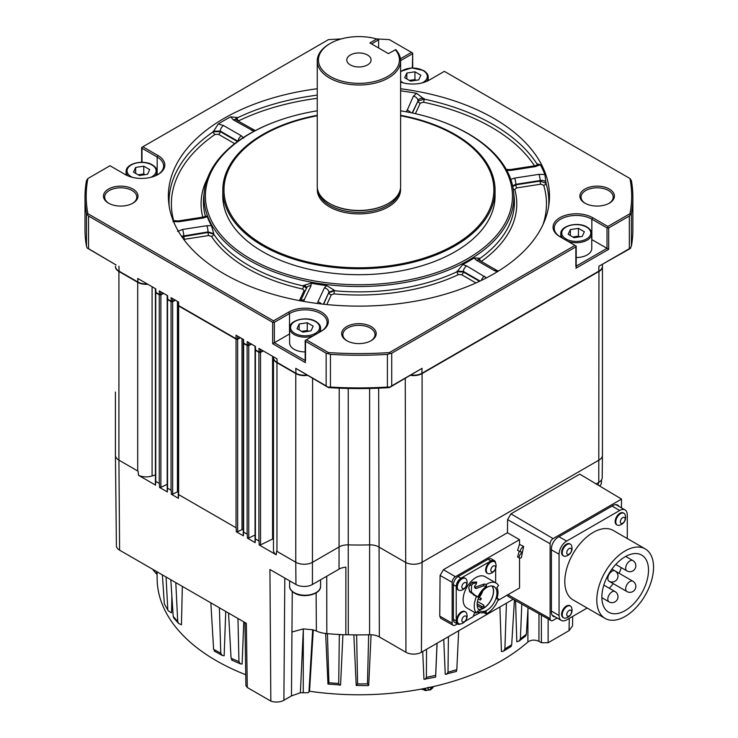 <?xml version="1.0" encoding="UTF-8"?>
<svg xmlns="http://www.w3.org/2000/svg" width="738" height="738" viewBox="0 0 738 738"><rect width="100%" height="100%" fill="white"/><g stroke="black" fill="none" stroke-linecap="round" stroke-linejoin="round"><path stroke-width="1.11" d="M370.707 340.928A16.079 9.28 0 0 0 375.005 334.6A16.079 9.28 0 0 0 370.301 328.041A16.079 9.28 0 0 0 347.561 328.041A16.079 9.28 0 0 0 342.856 334.6A16.079 9.28 0 0 0 347.155 340.928M346.722 340.679L346.722 340.679A17.269 9.972 180 0 1 346.722 326.583A17.269 9.972 180 0 1 371.14 326.583A17.269 9.972 180 0 1 371.14 340.679A17.269 9.972 180 0 1 346.722 340.679M132.508 203.402A16.079 9.28 0 0 0 136.807 197.083A16.079 9.28 0 0 0 132.102 190.515A16.079 9.28 0 0 0 109.362 190.515A16.079 9.28 0 0 0 104.648 197.083A16.079 9.28 0 0 0 108.956 203.402M108.514 203.153L108.514 203.153A17.269 9.972 180 0 1 108.514 189.057A17.269 9.972 180 0 1 132.941 189.057A17.269 9.972 180 0 1 132.941 203.153A17.269 9.972 180 0 1 108.514 203.153M584.92 203.153L584.92 203.153A17.269 9.972 180 0 1 584.92 189.057A17.269 9.972 180 0 1 609.348 189.057A17.269 9.972 180 0 1 609.348 203.153A17.269 9.972 180 0 1 584.92 203.153M608.905 203.402A16.079 9.28 0 0 0 613.213 197.083A16.079 9.28 0 0 0 608.499 190.515A16.079 9.28 0 0 0 590.981 188.504A16.079 9.28 0 0 0 581.055 197.083A16.079 9.28 0 0 0 585.354 203.402M367.524 54.999A12.149 7.011 0 0 0 354.286 53.487A12.149 7.011 0 0 0 346.786 59.962A12.149 7.011 0 0 0 350.338 64.926A12.149 7.011 0 0 0 363.576 66.438A12.149 7.011 0 0 0 371.076 59.962A12.149 7.011 0 0 0 367.524 54.999M465.494 611.894L464.857 611.525A6.79 3.921 120 0 0 461.462 611.857A6.79 3.921 120 0 0 457.025 617.844A6.79 3.921 120 0 0 458.067 623.278L458.704 623.647A6.79 3.921 120 0 0 460.53 623.914A7.98 7.98 0 0 0 466.637 613.343A6.79 3.921 120 0 0 465.494 611.894A6.79 3.921 120 0 0 462.099 612.226A6.79 3.921 120 0 0 457.302 620.547A6.79 3.921 120 0 0 458.704 623.647M461.84 620.39A3.395 1.956 120 0 0 464.239 621.774A3.395 1.956 120 0 0 466.637 617.623A3.395 1.956 120 0 0 464.239 616.239A3.395 1.956 120 0 0 461.84 620.39M494.46 561.71L493.823 561.341A6.79 3.921 120 0 0 490.871 561.452A6.79 3.921 120 0 0 486.084 567.374A6.79 3.921 120 0 0 487.034 573.103L487.67 573.472A6.79 3.921 120 0 0 489.506 573.74A7.98 7.98 0 0 0 495.604 563.168A6.79 3.921 120 0 0 494.46 561.71A6.79 3.921 120 0 0 491.517 561.821A6.79 3.921 120 0 0 486.287 569.837A6.79 3.921 120 0 0 487.67 573.472M490.816 569.948A3.395 1.956 120 0 0 492.984 571.719A3.395 1.956 120 0 0 495.595 567.707A3.395 1.956 120 0 0 493.427 565.945A3.395 1.956 120 0 0 490.816 569.948M465.494 578.444L464.857 578.066A6.79 3.921 120 0 0 461.601 578.334A6.79 3.921 120 0 0 457.053 584.302A6.79 3.921 120 0 0 458.067 589.828L458.704 590.197A6.79 3.921 120 0 0 460.53 590.465A7.98 7.98 0 0 0 466.637 579.893A6.79 3.921 120 0 0 465.494 578.444A6.79 3.921 120 0 0 462.237 578.703A6.79 3.921 120 0 0 457.302 586.931A6.79 3.921 120 0 0 458.704 590.197M461.84 586.858A3.395 1.956 120 0 0 464.165 588.361A3.395 1.956 120 0 0 466.637 584.247A3.395 1.956 120 0 0 464.303 582.743A3.395 1.956 120 0 0 461.84 586.858M481.259 598.546L480.373 600.068A0.895 0.517 -60 0 1 481.259 598.546A0.895 0.517 -60 0 1 481.379 598.905M496.96 593.02A13.994 8.081 -60 0 1 490.844 607.097A13.994 8.081 -60 0 1 480.06 610.852A13.994 8.081 -60 0 1 477.163 604.44A13.994 8.081 -60 0 1 483.27 590.363A13.994 8.081 -60 0 1 494.054 586.609A13.994 8.081 -60 0 1 496.96 593.02M478.584 609.523A13.994 8.081 120 0 0 488.556 603.924A13.994 8.081 120 0 0 493.584 591.073A13.994 8.081 120 0 0 492.163 586M475.41 587.586L475.493 588.509L476.158 588.49L475.235 587.171L483.99 584.072L486.379 584.367A18.099 10.452 -60 0 1 496.111 583.057A18.099 10.452 -60 0 1 498.547 585.575L496.886 587.494A15.48 8.939 -60 0 1 496.822 598.832L498.464 598.841A18.099 10.452 -60 0 1 486.213 613.97L483.418 612.328M475.318 612.614L475.973 612.328L475.309 612.641L476.333 612.992A18.099 10.452 -60 0 1 474.257 606.119A18.099 10.452 -60 0 1 476.425 596.655L469.645 591.701L468.704 587.669L469.802 585.096A18.099 10.452 -60 0 1 472.163 582.227L476.527 582.033L476.038 584.468A18.099 10.452 120 0 0 474.479 586.267L474.562 587.18L475.235 587.171M474.479 586.267L474.562 587.18M468.861 609.108L466.896 607.992A18.099 10.452 -60 0 1 463.141 599.708A18.099 10.452 -60 0 1 471.047 581.489A18.099 10.452 -60 0 1 484.995 576.636L496.111 583.057M570.428 544.21L569.791 543.841A6.79 3.921 120 0 0 566.397 544.174A6.79 3.921 120 0 0 561.959 550.161A6.79 3.921 120 0 0 563.002 555.603L563.638 555.972A6.79 3.921 120 0 0 565.465 556.231A7.98 7.98 0 0 0 571.572 545.659A6.79 3.921 120 0 0 570.428 544.21A6.79 3.921 120 0 0 567.033 544.543A6.79 3.921 120 0 0 562.236 552.863A6.79 3.921 120 0 0 563.638 555.972M566.775 552.707A3.395 1.956 120 0 0 569.173 554.1A3.395 1.956 120 0 0 571.572 549.939A3.395 1.956 120 0 0 569.173 548.555A3.395 1.956 120 0 0 566.775 552.707M623.988 513.288L623.352 512.919A6.79 3.921 120 0 0 619.957 513.251A6.79 3.921 120 0 0 615.52 519.238A6.79 3.921 120 0 0 616.562 524.672L617.199 525.041A6.79 3.921 120 0 0 619.025 525.308A7.98 7.98 0 0 0 625.132 514.737A6.79 3.921 120 0 0 623.988 513.288A6.79 3.921 120 0 0 620.593 513.62A6.79 3.921 120 0 0 615.796 521.941A6.79 3.921 120 0 0 617.199 525.041M620.335 521.784A3.395 1.956 120 0 0 622.734 523.168A3.395 1.956 120 0 0 625.132 519.017A3.395 1.956 120 0 0 622.734 517.633A3.395 1.956 120 0 0 620.335 521.784M570.428 606.055L569.791 605.686A6.79 3.921 120 0 0 566.397 606.027A6.79 3.921 120 0 0 561.959 612.005A6.79 3.921 120 0 0 563.002 617.448L563.638 617.817A6.79 3.921 120 0 0 565.465 618.084A7.98 7.98 0 0 0 571.572 607.512A6.79 3.921 120 0 0 570.428 606.055A6.79 3.921 120 0 0 567.033 606.396A6.79 3.921 120 0 0 562.236 614.708A6.79 3.921 120 0 0 563.638 617.817M566.775 614.56A3.395 1.956 120 0 0 569.173 615.944A3.395 1.956 120 0 0 571.572 611.784A3.395 1.956 120 0 0 569.173 610.4A3.395 1.956 120 0 0 566.775 614.56M625.178 610.594A32.989 19.05 120 0 0 646.728 581.526A32.989 19.05 120 0 0 641.673 555.087A32.989 19.05 120 0 0 625.178 556.72A32.989 19.05 120 0 0 603.619 585.797A32.989 19.05 120 0 0 608.684 612.226A32.989 19.05 120 0 0 625.178 610.594M609.339 588.269A32.989 19.05 120 0 0 613.158 583.592M619.117 573.278A32.989 19.05 120 0 0 621.248 567.642M625.178 550.899A40.12 23.164 120 0 0 598.961 586.258A40.12 23.164 120 0 0 605.114 618.407A40.12 23.164 120 0 0 625.178 616.415A40.12 23.164 120 0 0 651.386 581.064A40.12 23.164 120 0 0 645.233 548.915A40.12 23.164 120 0 0 625.178 550.899M645.233 548.915L613.232 530.438A40.12 23.164 120 0 0 593.177 532.421A40.12 23.164 120 0 0 566.959 567.78A40.12 23.164 120 0 0 573.112 599.929L605.114 618.407M388.151 203.55A40.968 23.653 0 0 1 387.902 203.688A40.968 23.653 0 0 1 329.96 203.688L329.452 203.402A41.688 24.068 0 0 0 388.409 203.402A41.688 24.068 0 0 0 400.614 186.382L400.614 60.931A41.688 24.068 0 0 0 395.716 49.612L388.409 53.643L369.876 42.942L376.758 38.976A40.498 23.376 0 0 0 330.292 43.431A40.498 23.376 0 0 0 327.331 74.584A40.498 23.376 0 0 0 380.642 79.695A40.498 23.376 0 0 0 395.291 49.667M330.292 43.431L329.452 43.92A41.688 24.068 0 0 0 317.248 60.931A41.688 24.068 0 0 0 329.452 77.951A41.688 24.068 0 0 0 374.886 83.173A41.688 24.068 0 0 0 400.614 60.931M317.395 188.411A41.614 24.031 0 0 0 329.508 206.871A41.614 24.031 0 0 0 376.029 211.788A41.614 24.031 0 0 0 400.466 188.411M317.248 115.783A134.943 77.905 0 0 0 263.512 244.97A134.943 77.905 0 0 0 454.35 244.97A134.943 77.905 0 0 0 454.35 134.796A134.943 77.905 0 0 0 400.614 115.783M400.614 115.322A136.133 78.597 180 0 1 455.189 134.565A136.133 78.597 180 0 1 495.06 190.146A136.133 78.597 180 0 1 411.029 262.756A136.133 78.597 180 0 1 262.673 245.717A136.133 78.597 180 0 1 222.802 190.146A136.133 78.597 180 0 1 317.248 115.322M415.549 80.368A7.26 4.188 -0 0 0 410.891 80.193A7.26 4.188 -0 0 0 409.498 80.497M144.371 174.768A7.26 4.188 -0 0 0 139.713 174.592A7.26 4.188 -0 0 0 138.32 174.897M579.053 236.935A7.26 4.188 -0 0 0 574.395 236.76A7.26 4.188 -0 0 0 573.002 237.064M307.875 331.334A7.26 4.188 -0 0 0 303.217 331.15A7.26 4.188 -0 0 0 301.824 331.463M495.06 190.146L495.06 196.105A136.133 78.597 180 0 1 411.029 268.715A136.133 78.597 180 0 1 262.673 251.686A136.133 78.597 180 0 1 222.802 196.105L222.802 190.146M305.412 290.495A2.38 1.882 24.9 0 1 304.065 290.661L302.626 289.019A2.38 0.692 102.4 0 0 303.475 285.966L303.53 285.44L311.085 283.198L311.012 285.864L303.419 301.353M400.614 110.801A153.522 88.634 180 0 1 441.592 121.41A153.522 88.634 180 0 1 467.486 133.43A153.522 88.634 180 0 1 467.486 258.78A153.522 88.634 180 0 1 250.376 258.78A153.522 88.634 180 0 1 276.27 121.41A153.522 88.634 180 0 1 317.248 110.801M441.592 121.41L442.348 121.696A154.934 89.455 180 0 1 468.482 133.818A154.934 89.455 180 0 1 513.565 191.539A154.934 89.455 180 0 1 422.625 278.613A154.934 89.455 180 0 1 249.379 260.32A154.934 89.455 180 0 1 204.297 191.539A154.934 89.455 180 0 1 275.514 121.696L276.27 121.41M205.413 216.308L205.478 215.828L207.295 216.704L203.245 217.996L178.928 221.76L172.987 221.575M211.455 225.671L213.716 233.586L208.051 231.917A4.76 1.006 -98.8 0 0 206.825 225.717L211.455 225.671A155.035 89.51 180 0 1 207.295 216.704M213.716 233.586L213.688 234.131A155.478 89.759 0 0 0 248.992 265.579A155.478 89.759 0 0 0 303.475 285.966L306.473 288.207M157.581 174.749A22.029 12.721 0 0 0 163.624 165.995A22.029 12.721 0 0 0 157.166 157L142.01 148.246L142.01 162.295M576.203 257.525A15.48 8.939 -0 0 0 591.756 248.586L591.756 233.798A15.48 8.939 180 0 1 583.703 241.649A15.48 8.939 180 0 1 567.919 241.326M313.447 335.725A15.48 8.939 180 0 1 294.148 334.517A15.48 8.939 180 0 1 289.61 328.198L289.61 342.986A15.48 8.939 0 0 0 294.148 349.305A15.48 8.939 0 0 0 305.163 351.925M400.614 90.82A190.349 109.897 180 0 1 416.619 93.32L424.202 99.141A2.38 0.664 -78.1 0 1 423.391 102.204L420.282 103.135L415.383 113.68M169.122 205.902A189.915 109.648 180 0 1 213.227 131.779L218.263 124.002A190.349 109.897 180 0 1 230.68 116.844L237.027 117.48L237.11 117.988A2.38 1.245 -115.8 0 0 238.632 120.82L238.199 121.087M317.248 88.754A190.561 110.017 0 0 0 168.734 202.913A190.561 110.017 0 0 0 224.186 273.899A190.561 110.017 0 0 0 426.37 299.01A190.561 110.017 0 0 0 549.127 202.913A190.561 110.017 0 0 0 493.676 118.311A190.561 110.017 0 0 0 400.614 88.754M400.614 82.056A23.229 13.413 0 0 0 429.193 80.11L444.35 71.355L629.966 178.522A272.737 157.462 180 0 1 629.966 213.697L607.854 226.465L592.697 217.71A23.229 13.413 0 0 0 559.847 217.71A23.229 13.413 0 0 0 559.847 236.667L575.003 245.422L389.396 352.589A272.737 157.462 180 0 1 328.465 352.589L306.353 339.821L321.519 331.067A23.229 13.413 0 0 0 321.519 312.109A23.229 13.413 0 0 0 288.669 312.109L273.512 320.855L87.896 213.697L87.149 214.546L88.542 216.013L88.542 248.688L116.087 264.979L87.149 248.014L86.484 246.197L86.484 213.522L87.149 214.546M215.099 650.833L213.605 649.283L220.773 653.204L222.156 655.399L224.149 655.796L225.745 611.451M433.547 686.524A4.668 2.694 -60 0 1 431.057 689.283A4.668 2.694 -60 0 1 427.772 687.798M429.525 687.419A16.651 9.612 180 0 1 428.077 687.964L428.095 687.263M430.752 688.084L431.73 688.646L430.494 689.357A16.651 9.612 -120 0 0 430.789 687.807L429.867 687.272M431.739 686.93L432.025 687.096A16.651 9.612 60 0 1 431.73 688.646M425.189 688.323A6.374 3.681 -60 0 0 426.601 690.242L425.088 689.569A6.55 3.782 -60 0 1 423.999 688.563M488.067 559.247L490.936 560.898L460.955 578.214L458.086 576.562L488.067 559.247A6.67 3.847 -60 0 1 491.407 558.915L494.266 560.576A6.67 3.847 -60 0 1 495.641 563.26M460.632 623.896A6.67 3.847 -60 0 1 457.615 624.053L454.756 622.402A6.67 3.847 -60 0 1 453.372 619.348L453.372 584.727L456.241 586.378A6.67 3.847 -60 0 1 460.955 578.214M458.086 576.562A6.67 3.847 120 0 0 453.372 584.727M519.534 544.386L523.648 546.434A3.57 1.596 129.3 0 0 520.834 549.376A3.57 1.596 129.3 0 0 520.797 551.95L517.587 550.308L519.534 544.386L519.534 539.681L455.392 576.71A4.576 2.638 120 0 0 452.154 582.319L452.154 623.158A4.576 2.638 120 0 0 453.123 625.261A4.576 2.638 120 0 0 455.392 625.031L457.348 623.896M497.818 600.538L519.534 588.001L519.534 558.02A3.57 1.596 129.3 0 0 521.36 557.624L522.403 552.522A3.57 1.596 129.3 0 0 519.598 555.456A3.57 1.596 129.3 0 0 519.552 558.029L517.587 557.015L519.238 551.24M627.282 538.546L627.282 514.856A10.719 6.19 120 0 0 625.058 509.949A10.719 6.19 120 0 0 619.699 510.484L566.646 541.111L558.98 536.692L558.14 537.172A9.529 5.498 120 0 0 551.406 548.841L551.406 612.051A9.529 5.498 120 0 0 553.371 616.415A9.529 5.498 120 0 0 555.133 616.867M618.914 506.397A9.529 5.498 120 0 0 617.641 505.096A9.529 5.498 120 0 0 612.881 505.567L558.98 536.692M625.058 509.949L616.055 504.746A10.719 6.19 120 0 0 615.87 504.654M617.568 505.622A9.529 5.498 120 0 0 616.922 504.792M552.107 615.105A10.719 6.19 120 0 0 552.273 615.215L561.286 620.409A10.719 6.19 120 0 0 566.646 619.883L587.162 608.038M552.753 615.944A9.529 5.498 120 0 0 553.786 616.082M300.394 692.761L303.336 628.896L312.672 629.782L308.945 691.949L309.536 690.565L308.89 692.179L307.774 692.742L300.394 692.761L291.464 695.897L283.89 700.27A10.498 6.061 180 0 1 270.828 701.1L269.933 569.487L295.947 584.496A11.66 6.734 0 0 0 312.432 584.496L339.037 569.136A12.159 7.02 180 0 1 345.864 567.162L345.836 634.809A12.887 7.445 180 0 1 348.29 634.745A209.232 120.801 0 0 0 355.365 634.883A209.232 120.801 0 0 0 369.572 634.745A12.887 7.445 180 0 1 379.332 636.912L405.937 652.272A10.932 6.31 0 0 0 421.398 652.272L513.196 599.274M596.138 483.916L598.776 482.394A11.66 6.734 0 0 0 602.19 477.67L602.42 455.595M599.625 486.001A10.932 6.31 0 0 0 601.461 482.532L601.488 479.931M115.442 455.595L116.401 545.742A10.932 6.31 0 0 0 119.602 550.17L246.326 623.333L247.295 687.512L245.902 685.593L244.942 622.531M312.672 629.782A18.588 10.738 180 0 1 316.371 631.045A23.09 13.33 0 0 0 326.251 633.564L327.248 633.997M325.633 633.49L327.967 684.08L328.899 682.751A206.225 119.058 0 0 0 338.714 683.443L339.314 635.418L340.578 634.579A209.481 120.949 0 0 0 345.836 634.809M245.736 674.726A201.788 116.503 180 0 1 157.148 578.998L157.074 571.802M309.591 690.334L313.263 629.938M572.679 616.396L572.54 625.852L569.053 630.658L548.122 642.733L541.388 642.733L538.925 641.313C534.893 639.532 531.212 639.754 527.891 641.977A201.788 116.503 180 0 1 309.287 691.202M527.891 641.977L527.956 609.099M303.336 628.896L291.953 631.996L291.464 695.897M621.461 507.873L621.525 499.091L553.085 538.602A4.207 2.426 120 0 0 550.114 543.749L550.114 618.629A4.207 2.426 120 0 0 551 620.566L507.984 596.341L507.126 595.16M453.123 625.261L440.734 618.287L439.765 616.129L440.079 575.465L443.446 569.69L507.476 532.725L507.578 519.617L510.945 513.851L579.764 474.128L621.525 499.091M270.828 701.1L247.295 687.512M255.108 349.6A1.19 0.692 0 0 0 255.062 349.794A1.19 0.692 0 0 0 255.413 350.282L255.413 538.934L258.918 540.963A1.19 0.692 180 0 0 259.038 541.019L259.204 544.976L276.215 554.791L276.621 551.175A11.909 6.873 180 0 0 276.962 551.378L295.772 562.236L295.772 373.576A11.909 6.873 0 0 0 307.276 375.356M243.319 342.792A1.19 0.692 0 0 0 243.272 342.986A1.19 0.692 0 0 0 243.623 343.474L243.623 532.126L247.129 534.155A1.19 0.692 180 0 0 247.248 534.22L247.414 538.168L255.2 542.661L255.311 538.869A1.19 0.692 180 0 0 255.413 538.934M178.338 305.274A1.19 0.692 0 0 0 178.282 305.467A1.19 0.692 0 0 0 178.633 305.956L178.633 494.608L236.04 527.753A1.19 0.692 180 0 0 236.16 527.818L236.326 531.766L243.411 535.853L243.522 532.061A1.19 0.692 180 0 0 243.623 532.126M167.249 298.872A1.19 0.692 0 0 0 167.203 299.065A1.19 0.692 0 0 0 167.544 299.554L167.544 488.205L171.059 490.235A1.19 0.692 180 0 0 171.179 490.3L171.345 494.248L178.43 498.335L178.531 494.543A1.19 0.692 180 0 0 178.633 494.608M155.46 292.064A1.19 0.692 0 0 0 155.414 292.257A1.19 0.692 0 0 0 155.755 292.746L155.755 481.407L159.27 483.427A1.19 0.692 180 0 0 159.39 483.491L159.546 487.44L167.341 491.932L167.443 488.141A1.19 0.692 180 0 0 167.544 488.205M119.602 550.17L118.919 460.134L137.711 470.982A11.909 6.873 180 0 0 138.071 471.185L138.541 475.309L155.552 485.124L155.653 481.333A1.19 0.692 180 0 0 155.755 481.407M523.648 546.434L522.605 551.535A3.57 1.596 129.3 0 1 520.797 551.95M521.406 552.033L522.403 552.522M519.534 539.681L507.476 532.725M155.414 474.857L152.093 475.964A11.909 6.873 180 0 1 138.541 475.309M155.552 485.124A1.19 0.692 180 0 1 155.414 484.801L155.414 292.257M273.475 538.777A2.38 1.375 0 0 0 272.59 539.054L260.532 544.893A1.19 0.692 180 0 1 259.204 544.976M276.215 554.791A11.909 6.873 180 0 1 273.475 550.41L273.475 357.856A11.909 6.873 0 0 0 276.962 362.727L276.962 551.378M255.062 535.022L248.743 538.085A1.19 0.692 180 0 1 247.414 538.168M255.2 542.661A1.19 0.692 180 0 1 255.062 542.338L255.062 349.794M243.272 529.266A2.38 1.375 0 0 0 241.999 529.58L237.654 531.683A1.19 0.692 180 0 1 236.326 531.766M243.411 535.853A1.19 0.692 180 0 1 243.272 535.53L243.272 342.986M178.282 491.591A2.38 1.375 0 0 0 177.443 491.849L172.664 494.165A1.19 0.692 180 0 1 171.345 494.248M178.43 498.335A1.19 0.692 180 0 1 178.282 498.012L178.282 305.467M167.203 484.294L160.875 487.357A1.19 0.692 180 0 1 159.546 487.44M167.341 491.932A1.19 0.692 180 0 1 167.203 491.609L167.203 299.065M551 620.566A4.207 2.426 120 0 0 553.085 620.344L557.125 618.01M340.578 634.579A209.481 120.949 180 0 1 326.823 633.619L326.556 633.619M303.263 692.687L303.309 628.942M356.223 685.445L357.579 683.923A205.967 118.91 0 0 0 367.469 683.822L368.705 685.316L368.133 685.62L356.223 685.445L353.843 634.865M368.705 685.316L371.076 634.754M367.469 683.822L368.649 635.28M357.579 683.923L356.648 635.796L356.076 635.04M355.365 634.883L356.491 635.372M328.899 682.751L327.451 634.274M340.089 634.625L339.526 634.929M327.967 684.08L340.569 684.975L342.93 634.689M338.714 683.443L339.646 685.307M425.116 679.366L426.416 677.364L435.669 675.362L435.614 677.106L423.963 679.264L422.708 651.516M435.651 676.737L437.09 643.222M435.669 675.362L437.025 643.259M426.416 677.364L426.518 649.32M456.545 671.386L445.245 674.301L443.741 639.376M446.61 674.311L448.012 672.226L456.813 669.643L458.676 630.75M456.813 669.643L456.37 671.026M448.012 672.226L448.418 636.673M503.556 651.1L504.893 648.914L511.692 644.772L511.037 646.543L503.556 651.1L501.434 651.599L499.903 606.95M511.692 644.772L514.423 599.966M504.893 648.914L506.425 603.186M519.22 640.962L520.401 638.831L526.351 634.274L525.687 636.008L519.22 640.962L516.803 641.756L515.558 600.603M526.351 634.274L528.048 607.642M520.401 638.831L521.794 604.118M153.107 569.515A205.967 118.91 0 0 0 153.135 569.939L156.696 574.201L156.705 571.59M168.356 610.898L164.334 603.97L168.356 610.898L171.557 612.854L171.862 595.981M167.794 609.32L166.05 576.987M164.334 603.97L162.388 574.874M178.541 623.407L173.753 617.974L173.218 616.442L177.71 621.525L178.541 623.407L181.447 624.809L182.341 586.396M177.71 621.525L175.801 582.614M173.218 616.442L170.792 579.717M220.773 653.204L219.389 607.78M213.605 649.283L210.847 602.854M232.156 659.707L231.068 658.241L238.955 661.672L240.394 663.84L242.119 664.043L243.771 621.857M238.955 661.672L237.95 618.499M231.068 658.241L228.559 613.075M433.621 686.672L434.082 686.405M423.252 688.702A7.38 4.262 120 0 0 424.461 690.187A7.38 4.262 120 0 0 426.924 690.362M421.333 689.163L421.223 689.089A7.86 4.539 120 0 0 421.333 689.163A7.86 4.539 120 0 0 423.261 689.495M410.872 375.199A11.568 6.679 0 0 0 421.85 373.437L598.712 271.335A11.568 6.679 0 0 0 600.511 269.988A11.568 6.679 0 0 0 600.658 269.84M411.131 375.042A11.909 6.873 0 0 0 422.09 373.188L598.952 271.086A11.909 6.873 0 0 0 600.806 269.693A11.909 6.873 0 0 0 602.439 266.224L602.439 392.053M117.204 269.84A11.568 6.679 0 0 0 117.351 269.988A11.568 6.679 0 0 0 119.15 271.335L137.96 282.193A11.568 6.679 0 0 0 147.517 284.093M115.432 266.418A11.909 6.873 0 0 0 115.423 266.612L115.423 266.224A11.909 6.873 0 0 0 117.056 269.693A11.909 6.873 0 0 0 118.91 271.086L137.711 281.934A11.909 6.873 0 0 0 147.222 283.927M275.256 361.085A11.568 6.679 0 0 0 275.403 361.233A11.568 6.679 0 0 0 277.202 362.579L296.012 373.437A11.568 6.679 0 0 0 306.99 375.199M273.475 356.823L273.475 357.469A11.909 6.873 0 0 0 275.108 360.947A11.909 6.873 0 0 0 276.962 362.33L295.772 373.188A11.909 6.873 0 0 0 306.731 375.042M155.773 292.368A0.849 0.489 0 0 0 155.995 292.608L159.509 294.628A0.849 0.489 0 0 0 160.653 294.665L163.458 293.3M155.414 288.65L155.414 291.87A1.19 0.692 0 0 0 155.57 292.22A1.19 0.692 0 0 0 155.755 292.359L159.27 294.379A1.19 0.692 0 0 0 160.875 294.425L163.338 293.235M255.422 349.904A0.849 0.489 0 0 0 255.652 350.144L259.158 352.164A0.849 0.489 0 0 0 260.311 352.192L263.115 350.836M255.062 346.187L255.062 349.406A1.19 0.692 0 0 0 255.228 349.747A1.19 0.692 0 0 0 255.413 349.886L258.918 351.915A1.19 0.692 0 0 0 260.532 351.961L262.986 350.762M167.563 299.176A0.849 0.489 0 0 0 167.794 299.416L171.299 301.436A0.849 0.489 0 0 0 172.443 301.473L175.257 300.108M167.203 295.458L167.203 298.678A1.19 0.692 0 0 0 167.36 299.028A1.19 0.692 0 0 0 167.544 299.167L171.059 301.187A1.19 0.692 0 0 0 172.664 301.233L175.127 300.034M243.272 339.379L243.272 342.598A1.19 0.692 0 0 0 243.439 342.949A1.19 0.692 0 0 0 243.623 343.087A0.849 0.489 0 0 0 243.863 343.336L247.368 345.356A0.849 0.489 0 0 0 248.521 345.384L251.326 344.028M178.282 301.86L178.282 305.08A1.19 0.692 0 0 0 178.448 305.421A1.19 0.692 0 0 0 178.633 305.56L236.04 338.705L236.04 335.209L243.623 339.581L243.623 343.087L247.129 345.107A1.19 0.692 0 0 0 248.743 345.153L251.197 343.954M178.873 305.818L178.633 305.56A0.849 0.489 0 0 0 178.873 305.818L236.289 338.954A0.849 0.489 0 0 0 237.433 338.991L240.237 337.626M236.289 338.954L236.04 338.705A1.19 0.692 0 0 0 237.654 338.751L240.118 337.561M575.852 266.335L575.852 246.879L391.721 353.188L391.721 385.863L422.09 368.327L389.396 387.598A272.737 157.462 180 0 1 328.465 387.598L295.772 368.327L326.141 385.863L326.141 353.188L305.514 341.279L305.514 360.725M289.61 333.927A22.029 12.721 0 0 0 289.508 333.982L272.673 343.714L272.673 322.312L88.542 216.013M155.995 292.608L155.755 288.853L137.711 278.438L137.96 282.193M167.794 299.416L167.544 295.661L159.27 290.883L159.509 294.628M178.633 305.56L178.633 302.063L171.059 297.691L171.299 301.436M255.652 350.144L255.413 346.39L247.129 341.611L247.368 345.356M277.202 362.579L276.962 358.834L258.918 348.419L259.158 352.164M629.32 216.013L631.377 213.522L631.377 246.197L629.966 248.706L598.952 266.224L629.32 248.688L629.32 216.013L608.693 227.922L608.693 249.315L591.848 239.592A22.029 12.721 -0 0 0 591.756 239.536M326.141 353.188L328.106 353.659L328.465 352.589M305.514 341.279L305.163 340.504L306.353 339.821M272.673 322.312L274.351 322.312L274.351 342.736L305.163 360.531M273.512 322.229L273.512 320.855M88.542 248.688L87.149 248.014M328.465 387.598L326.141 385.863M328.106 353.659L330.449 354.378L330.449 387.053L328.106 387.127M391.721 385.863L389.756 387.127L387.404 387.053L387.404 354.378L389.756 353.659L389.396 352.589M389.396 387.598L389.756 387.127M630.713 214.546L629.966 213.697M576.203 266.132L607.014 248.337L607.014 227.922L607.854 227.839L607.854 226.465M607.854 227.839L608.693 227.922M575.852 246.879L576.203 246.114L575.003 245.422M389.756 353.659L391.721 353.188M630.713 248.014L629.32 248.688M87.896 213.697A272.737 157.462 180 0 1 87.896 178.522L86.484 180.635A273.936 158.153 180 0 0 84.999 197.083L84.999 229.758A273.936 158.153 0 0 0 86.484 246.197M87.896 178.522L110.008 165.755L125.165 174.509A23.229 13.413 0 0 0 158.015 174.509A23.229 13.413 0 0 0 158.015 155.543L142.849 146.788L141.659 147.48L142.01 148.246M142.849 146.788L328.465 39.631A272.737 157.462 180 0 1 341.076 38.976M631.377 213.522A273.936 158.153 180 0 0 632.863 197.083A273.936 158.153 180 0 0 631.377 180.635L629.966 178.522M376.777 38.976A272.737 157.462 180 0 1 389.396 39.631L412.699 53.081L412.699 67.896M412.348 67.905L412.699 53.081M387.404 354.378A273.936 158.153 180 0 1 330.449 354.378M411.509 52.389L400.448 58.772M320.689 331.546A22.029 12.721 0 0 0 327.128 322.561A22.029 12.721 0 0 0 313.521 310.809A22.029 12.721 0 0 0 289.508 313.567L274.351 322.312M86.484 213.522A273.936 158.153 180 0 1 84.999 197.083M330.449 387.053A273.936 158.153 0 0 0 387.404 387.053M607.014 227.922L591.848 219.168A22.029 12.721 0 0 0 567.836 216.409A22.029 12.721 0 0 0 554.238 228.162A22.029 12.721 0 0 0 560.668 237.147M631.377 246.197A273.936 158.153 0 0 0 632.863 229.758L632.863 197.083M412.348 53.856L400.614 60.627M412.413 113.025L417.985 101.005L424.202 99.141A189.915 109.648 180 0 1 493.224 124.574A189.915 109.648 180 0 1 537.282 164.426L537.356 163.937L540.327 164.74A190.349 109.897 180 0 1 544.875 174.537L546.019 183.264A2.38 1.919 -16.8 0 1 543.685 185.275L540.733 184.186L516.517 187.932L514.792 189.472A2.38 1.919 -15.5 0 1 513.251 189.14M321.445 303.973A4.76 3.755 -155.1 0 0 317.866 301.971L324.379 287.94L326.63 285.597A155.035 89.51 180 0 1 311.085 283.198M317.534 303.502L317.866 301.971M300.818 300.883A4.76 3.755 24.9 0 1 304.499 299.905M302.626 289.019A157.849 91.134 180 0 1 247.313 268.328A157.849 91.134 180 0 1 211.465 236.391L208.633 235.56A2.38 0.507 81.2 0 1 208.024 232.461L208.051 231.917L181.52 236.28M181.926 236.852L208.024 232.461L213.688 234.131A2.38 1.817 146.5 0 1 211.465 236.391M208.633 235.56L184.426 239.306A2.38 0.507 81.2 0 1 183.808 236.206L183.734 235.68A4.76 1.006 -98.8 0 0 182.507 229.481L206.825 225.717M177.535 231.363L182.507 229.481M173.135 220.561L178.199 220.948A4.76 1.006 81.2 0 1 178.928 221.76M234.666 143.652L218.549 134.344A2.38 1.375 120 0 0 220.228 131.604L213.227 131.779A2.38 1.494 -124.6 0 0 215.053 134.436A187.544 108.274 0 0 0 173.67 220.717M237.885 141.244L220.219 131.041L213.227 131.226M237.461 141.548L220.228 131.604L220.219 131.041A4.76 2.749 -60 0 1 223.577 125.552L241.381 135.838L243.761 138.126M218.263 124.002L223.577 125.552M253.937 131.299L233.365 119.907L230.68 116.844M255.247 130.608L235.745 119.667A4.76 2.749 120 0 0 233.365 119.907M237.027 117.48L235.302 119.298M235.542 119.547L237.11 117.988A189.915 109.648 180 0 1 317.248 95.137M406.527 111.835L413.363 96.198L416.619 93.32M424.166 98.588C421.13 97.942 419.064 98.56 417.948 100.46A4.76 3.755 -155.1 0 0 413.363 96.198M537.282 164.426A2.38 1.827 -32.4 0 1 537.116 165.035M537.651 164.685L537.356 163.937M537.642 164.998L534.626 165.81A4.76 1.006 81.2 0 1 535.354 166.622L511.037 170.386L506.406 170.432M540.327 164.74L535.354 166.622M510.567 179.399L514.617 178.107L538.934 174.343L544.875 174.537M546.065 182.71C545.207 180.764 543.242 180.044 540.161 180.542A4.76 1.006 -98.8 0 0 538.934 174.343M512.772 186.465L515.908 184.832L540.115 181.087L546.019 183.264A189.915 109.648 180 0 1 548.731 205.902M498.519 271.003L496.665 270.311A4.76 2.749 120 0 0 494.285 270.551L476.48 260.274L474.1 257.977A155.035 89.51 180 0 1 462.726 264.545L466.693 265.92L486.471 277.857M497.338 271.732L494.285 270.551M481.379 280.403A4.76 2.749 -60 0 1 484.497 276.196M475.936 282.949L461.656 274.702L458.483 274.61A157.849 91.134 180 0 1 333.963 293.872L331.297 294.868L326.805 304.554M326.63 285.597L334.296 290.2L328.964 292.193A4.76 3.755 -155.1 0 0 324.379 287.94M334.296 290.2L334.342 290.744A155.478 89.759 0 0 0 456.988 271.769L462.726 264.545M474.1 257.977L479.515 258.217L479.58 258.724A155.478 89.759 0 0 0 514.109 196.557L513.565 191.539M306.427 288.706C306.925 287.036 305.966 285.947 303.53 285.44M300.615 300.846L306.694 287.755A4.76 3.755 24.9 0 1 311.012 285.864M184.426 239.306L183.79 239.463M205.533 216.4L202.516 217.184A4.76 1.006 81.2 0 1 203.245 217.996M218.549 134.344L215.053 134.436M238.042 141.124A4.76 2.749 -60 0 1 241.381 135.838M253.549 129.953A4.76 2.749 120 0 0 251.169 130.183M410.752 112.674A4.76 3.755 -155.1 0 0 406.85 110.239M412.145 112.96L417.985 101.005A2.38 1.882 -155.1 0 0 420.282 103.135M534.626 165.81L510.309 169.565A4.76 1.006 81.2 0 1 511.037 170.386M540.733 184.186A2.38 0.507 -98.8 0 1 540.115 181.087L540.161 180.542L515.844 184.297L512.642 185.838M516.517 187.932A2.38 0.507 -98.8 0 1 515.908 184.832L515.844 184.297A4.76 1.006 -98.8 0 0 514.617 178.107M496.665 270.311L478.861 260.034A4.76 2.749 120 0 0 476.48 260.274M480.041 281.049L463.344 271.409L456.988 271.215M461.656 274.702A2.38 1.375 120 0 0 463.335 271.962L463.344 271.409A4.76 2.749 -60 0 1 466.693 265.92M479.515 258.217L478.427 259.739M311.021 330.845L302.921 332.1L296.999 328.678L299.167 324L307.266 322.746L313.189 326.168L311.021 330.845M582.199 236.446L574.099 237.701L568.177 234.278L570.345 229.601L578.444 228.346L584.367 231.769L582.199 236.446M147.517 174.279L139.417 175.533L133.495 172.111L135.663 167.434L143.762 166.188L149.685 169.602L147.517 174.279M418.695 79.879L410.596 81.134L404.673 77.711L406.841 73.044L414.94 71.789L420.863 75.211L418.695 79.879M333.963 293.872L334.342 290.744L329 292.737A2.38 1.882 -155.1 0 0 331.297 294.868M458.483 274.61A2.38 1.227 64.9 0 1 456.988 271.769L463.335 271.962L479.515 281.298M478.639 259.896L479.58 258.724A2.38 1.513 54.6 0 0 481.425 261.363A157.849 91.134 180 0 0 514.792 189.472M299.167 329.923L299.167 324M301.694 331.39L307.266 330.532L307.266 322.746M308.493 331.233L307.266 330.532M570.345 235.533L570.345 229.601M572.872 236.99L578.444 236.132L578.444 228.346M579.671 236.843L578.444 236.132M135.663 173.365L135.663 167.434M138.191 174.823L143.762 173.965L143.762 166.188M144.989 174.675L143.762 173.965M406.841 78.966L406.841 73.044M409.369 80.424L414.94 79.566L414.94 71.789M416.167 80.276L414.94 79.566M317.248 60.931L317.248 186.382A41.688 24.068 0 0 0 329.452 203.402L329.96 203.688M376.758 38.976L378.622 39.843L371.565 43.92M378.622 47.988L378.622 39.843M258.918 540.963L258.918 352.303A1.19 0.692 0 0 0 260.532 352.349L260.532 544.893M247.129 534.155L247.129 345.495A1.19 0.692 0 0 0 248.743 345.541L248.743 538.085M236.04 527.753L236.04 339.102A1.19 0.692 0 0 0 237.654 339.139L237.654 531.683M171.059 490.235L171.059 301.574A1.19 0.692 0 0 0 172.664 301.621L172.664 494.165M159.27 483.427L159.27 294.776A1.19 0.692 0 0 0 160.875 294.813L160.875 487.357M159.27 294.776L155.755 292.746M163.707 293.438L160.875 294.813M240.477 337.764L237.654 339.139M236.04 339.102L178.633 305.956M171.059 301.574L167.544 299.554M175.496 300.246L172.664 301.621M251.566 344.166L248.743 345.541M247.129 345.495L243.623 343.474M263.355 350.974L260.532 352.349M258.918 352.303L255.413 350.282M348.29 634.745L348.244 544.875A11.909 6.873 0 0 0 339.212 546.876L312.608 562.236A11.909 6.873 180 0 1 295.772 562.236L295.947 584.496M137.711 470.982L137.711 282.331A11.909 6.873 0 0 0 147.821 284.268M115.423 266.612A11.909 6.873 0 0 0 118.91 271.473L118.91 460.125A11.909 6.873 180 0 1 115.423 455.263L115.423 392.053M295.772 373.576L276.962 362.727M137.711 282.331L118.91 271.473M598.776 482.394L598.952 271.473A11.909 6.873 0 0 0 602.439 266.612L602.439 455.263A11.909 6.873 180 0 1 598.952 460.125L422.09 562.236A11.909 6.873 180 0 1 405.254 562.236L378.649 546.876A11.909 6.873 0 0 0 369.618 544.875L369.618 388.456M410.586 375.356A11.909 6.873 0 0 0 422.09 373.576L422.09 562.236L421.398 652.272M598.952 271.473L422.09 373.576M348.244 388.456L348.244 544.875A210.21 121.364 0 0 0 369.618 544.875L369.572 634.745M566.646 541.111A10.719 6.19 120 0 0 559.063 554.238L559.063 615.51A10.719 6.19 120 0 0 561.286 620.409M495.65 568.472L495.65 582.789M490.936 560.898A6.67 3.847 -60 0 1 494.266 560.576M456.241 586.378L456.241 620.999L453.372 619.348M457.615 624.053A6.67 3.847 -60 0 1 456.241 620.999M474.7 612.494L473.076 616.719L465.143 621.304M477.477 611.47L478.805 613.416L480.272 612.568M478.805 613.416L473.27 616.221M478.473 613.223L477.366 611.608M469.091 609.256L475.383 612.891M473.584 595.059L475.097 595.317L471.407 592.134L469.645 591.701M468.704 587.669L469.94 591.701M476.785 582.835L473.104 583.555A15.48 8.939 120 0 0 471.564 585.317L471.407 592.134M476.425 596.655L477.975 596.931A15.48 8.939 -60 0 1 486.48 586.442L483.538 585.843L476.158 588.49M486.48 586.442L486.379 584.367M498.464 598.841L496.277 598.509M486.213 613.97L486.314 611.774A15.48 8.939 -60 0 1 479.322 612.143A15.48 8.939 -60 0 1 477.883 610.926L476.333 612.992M477.975 596.931L475.097 595.317M491.932 585.972A13.819 7.98 -60 0 1 492.255 597.273A13.819 7.98 -60 0 1 483.694 608.066A13.819 7.98 -60 0 1 478.445 609.33M477.209 605.52L481.499 607.992L483.694 608.066L483.694 606.728M479.331 597.42A13.819 7.98 120 0 0 482.726 590.963M477.468 601.47L483.694 605.068C484.377 606.396 483.648 606.811 481.499 606.332L477.182 603.832M483.694 605.068L484.146 607.402M611.931 569.136L615.012 570.917A5.959 3.441 -60 0 0 612.033 571.212A5.959 3.441 -60 0 0 607.826 578.5A5.959 3.441 -60 0 0 609.053 581.23L626.922 591.544A5.959 3.441 -60 0 1 625.686 588.813A5.959 3.441 -60 0 1 629.901 581.526A5.959 3.441 -60 0 1 632.872 581.23L615.058 570.944M615.75 564.459L626.922 570.917A5.959 3.441 -60 0 1 625.686 568.186A5.959 3.441 -60 0 1 629.901 560.889A5.959 3.441 -60 0 1 632.872 560.594L625.676 556.443M601.857 597.697L609.053 601.857A5.959 3.441 -60 0 1 607.826 599.127A5.959 3.441 -60 0 1 612.033 591.839A5.959 3.441 -60 0 1 615.012 591.544L603.841 585.096M294.656 592.891A15.48 8.939 0 0 0 311.344 594.468A15.48 8.939 0 0 0 320.578 586.295C321.095 594.311 303.936 598.555 294.849 593.334C291.095 590.981 289.351 588.629 289.61 586.295A15.48 8.939 0 0 0 294.656 592.891M318.299 191.769A40.968 23.653 0 0 0 329.96 205.441A40.968 23.653 0 0 0 372.127 211.105A40.968 23.653 0 0 0 399.562 191.769M204.297 191.539L203.753 196.557A155.478 89.759 0 0 0 205.376 216.188M428.252 80.617L428.252 77.241A15.48 8.939 180 0 1 426.398 81.484M400.614 81.06A14.529 8.386 -0 0 0 402.496 82.398A14.529 8.386 -0 0 0 403.492 82.924M422.044 82.924A14.529 8.386 -0 0 0 423.04 70.525A14.529 8.386 -0 0 0 400.614 71.863M157.074 175.017L157.074 171.64A15.48 8.939 180 0 1 155.211 175.884M150.866 177.314A14.529 8.386 -0 0 0 151.862 164.925A14.529 8.386 -0 0 0 131.318 164.925A14.529 8.386 -0 0 0 131.318 176.788A14.529 8.386 -0 0 0 132.314 177.314M566 238.955A14.529 8.386 -0 0 0 586.544 238.955A14.529 8.386 -0 0 0 586.544 227.092A14.529 8.386 -0 0 0 566 227.092A14.529 8.386 -0 0 0 566 238.955M320.578 331.611L320.578 328.198A15.48 8.939 180 0 1 318.124 333.022M294.822 333.355A14.529 8.386 -0 0 0 315.366 333.355A14.529 8.386 -0 0 0 315.366 321.491A14.529 8.386 -0 0 0 294.822 321.491A14.529 8.386 -0 0 0 294.822 333.355M157.166 174.971L157.166 157L158.015 155.543M291.953 631.996L292.257 591.562M283.89 700.27L284.813 578.075M548.122 618.942L548.122 642.733M569.053 630.658L569.238 618.389M312.432 584.496L312.608 378.437M339.037 569.136L339.212 388.17M550.114 618.629L507.928 594.699M550.114 543.749L507.578 519.617M598.269 485.189L598.287 482.67M405.937 652.272L405.254 378.437M379.332 636.912L378.649 388.17M152.093 475.964L152.093 286.741M272.59 539.054L272.59 356.306M241.999 529.58L241.999 338.641M177.443 491.849L177.443 301.372M553.085 538.602L510.945 513.851M452.154 623.158L439.765 616.129M455.392 576.71L443.446 569.69M452.154 582.319L440.079 575.465M316.371 631.045L316.122 592.882M326.823 633.619L326.731 576.249M538.971 613.795L538.925 641.313M541.388 642.733L541.388 615.151M369.009 634.957L368.511 635.676M598.952 266.224L598.712 271.335M422.09 368.327L421.85 373.437M119.15 271.335L118.91 266.224M295.772 368.327L296.012 373.437M160.653 294.665L160.875 291.805M260.532 349.342L260.311 352.192M172.443 301.473L172.664 298.613M248.743 342.533L248.521 345.384M237.433 338.991L237.654 336.141M305.514 362.672L272.673 343.714M608.693 249.315L575.852 268.272M289.508 333.982L289.508 313.567L288.669 312.109M591.848 239.592L591.848 219.168L592.697 217.71M563.232 238.623A15.48 8.939 180 0 1 560.788 233.798L560.788 237.212M127.969 175.884A15.48 8.939 180 0 1 126.106 171.64L126.106 175.017M317.248 98.32A187.544 108.274 0 0 0 238.632 120.82M534.506 165.819A187.544 108.274 0 0 0 423.391 102.204M543.067 224.426A187.544 108.274 0 0 0 543.685 185.275M323.668 304.231L328.964 292.193L323.392 304.194M299.444 300.624L304.065 290.661M202.766 217.138A157.849 91.134 180 0 1 207.489 178.199M619.699 510.484L612.042 506.056M559.063 615.51L551.406 611.082M559.063 554.238L551.406 549.819M471.213 591.858L469.949 591.701M471.564 585.317L469.802 585.096M473.104 583.555L472.163 582.227M483.538 585.843L483.99 584.072M486.379 584.385L485.936 586.129M481.499 606.332L481.499 607.992M481.194 598.49L478.833 597.134M475.327 588.361L474.405 587.042M626.922 591.544A5.959 5.959 0 0 0 635.852 586.387A5.959 5.959 0 0 0 632.872 581.23M626.922 570.917A5.959 5.959 0 0 0 635.852 565.76A5.959 5.959 0 0 0 632.872 560.594M609.053 601.857A5.959 5.959 0 0 0 617.992 596.701A5.959 5.959 0 0 0 615.012 591.544M609.053 581.23A5.959 5.959 0 0 0 617.992 576.074A5.959 5.959 0 0 0 615.012 570.917M320.578 579.8L320.578 586.295M387.902 203.688L388.409 203.402M428.252 77.241C428.372 74.842 426.795 72.592 423.52 70.479L411.73 67.914L400.614 71.411M157.074 171.64C157.194 169.242 155.617 166.991 152.342 164.878C143.458 159.27 125.561 163.43 126.106 171.64M591.756 233.798C591.876 231.409 590.299 229.158 587.024 227.046C578.14 221.437 560.243 225.588 560.788 233.798M320.578 328.198C320.698 325.809 319.12 323.558 315.846 321.445C306.962 315.836 289.065 319.988 289.61 328.198M433.713 686.488L430.632 689.864L426.601 690.242M240.394 663.84L231.594 660.012M222.156 655.399L214.232 651.054M422.237 688.905L424.461 690.187M602.439 264.591L602.439 266.224M305.163 340.504L305.163 361.5M576.203 246.114L576.203 267.101M141.659 147.48L141.659 162.295M202.516 217.184L178.199 220.948M506.305 169.472L510.309 169.565M289.61 580.843L289.61 586.295M479.322 612.143L477.68 611.193M480.3 600.04L478.178 598.813"/></g></svg>
